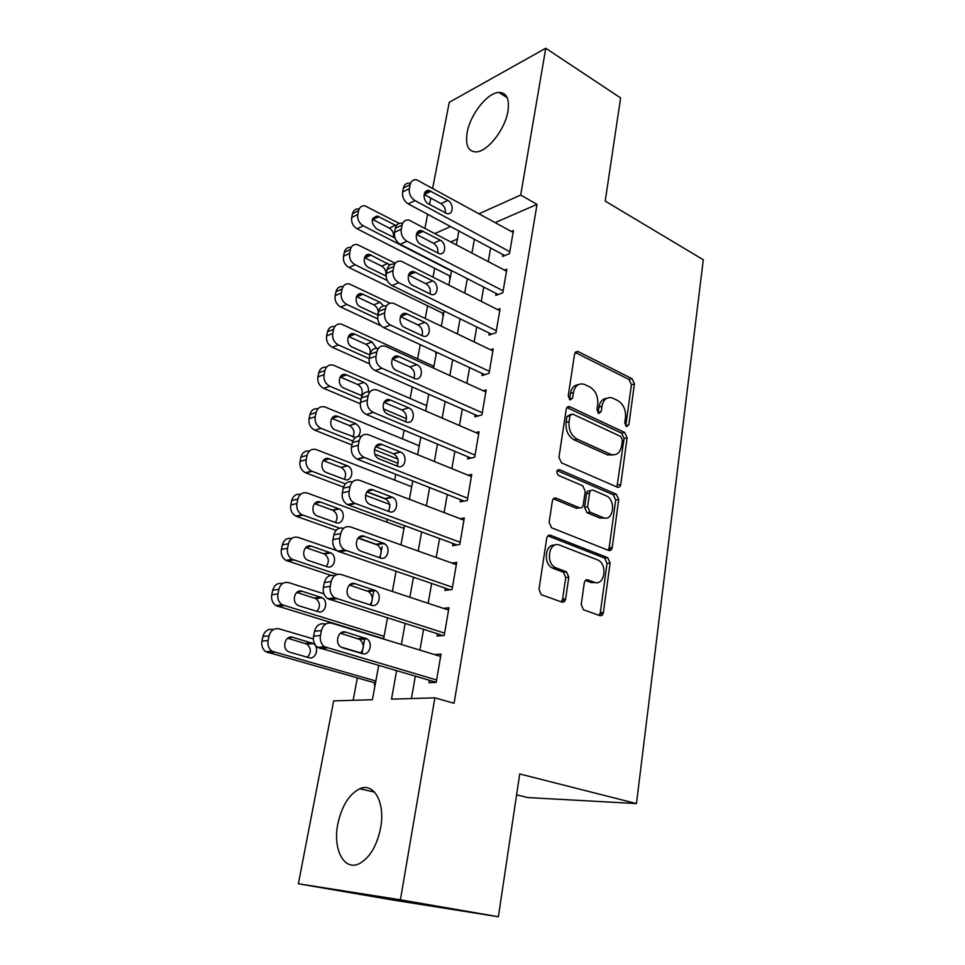 <?xml version="1.0" encoding="UTF-8"?>
<svg xmlns="http://www.w3.org/2000/svg" width="965" height="965" viewBox="0 0 965 965"><rect width="100%" height="100%" fill="white"/><g stroke="black" fill="none" stroke-linecap="round" stroke-linejoin="round"><path stroke-width="1.45" d="M626.442 426.566L628.866 424.817L634.415 383.925L632.039 378.666L577.806 351.417L574.573 353.962L568.216 396.012L570.182 399.932L572.607 398.099L573.427 392.61C574.959 385.771 578.53 382.984 584.139 384.275L589.808 386.953C595.61 390.584 598.252 396.35 597.733 404.239L596.949 409.655L598.674 413.43L601.195 411.669L601.967 406.265C603.427 399.474 606.876 396.712 612.317 397.966L617.769 400.547C623.378 404.07 625.959 409.727 625.489 417.519L624.753 422.863L626.442 426.566M625.73 426.035L631.412 384.721L629.035 379.474L575.128 352.43M569.459 399.51L570.448 393.431L573.427 392.61M598.047 412.996L598.963 407.025L601.967 406.265M337.798 824.086C341.767 805.944 349.089 794.171 359.776 788.755C373.901 782.133 385.505 802.711 380.62 828.03C376.796 846.196 369.595 858.114 359.028 863.796C343.866 871.178 332.648 848.862 337.798 824.086M467.12 132.688C470.088 114.799 487.229 92.749 498.796 92.423C506.613 92.495 509.653 98.78 507.94 111.252C505.129 129.262 487.832 151.409 476.517 151.891C468.327 151.879 465.19 145.486 467.12 132.688M581.232 604.5L583.415 609.747L599.699 615.598C601.629 616.02 602.86 614.97 603.39 612.461L610.109 562.993L607.805 557.734L550.629 535.31C548.615 534.791 547.3 535.78 546.709 538.289L539.001 589.313L541.244 594.693L561.775 602.063C563.789 602.498 565.08 601.448 565.647 598.903L568.795 577.191L566.503 571.847L555.526 567.649C544.923 562.812 549.218 540.412 559.76 545.177L597.902 560.026C608.095 564.392 604.488 586.611 594.211 582.221L588.023 579.905C586.069 579.434 584.826 580.46 584.271 582.957L581.232 604.5M432.682 188.163L449.256 102.314L545.756 48.25L620.616 97.935L605.212 201.106L703.304 259.766L636.466 803.58L519.713 773.954L498.386 916.75L400.403 899.802L298.366 883.759L333.673 700.892L372.394 699.722L378.69 665.585M545.756 48.25L520.702 195.039L479.098 213.711M396.603 670.808L391.501 699.155L434.877 697.852L454.081 703.28L537.01 204.387L520.702 195.039M434.877 697.852L400.403 899.802M617.238 487.132L617.274 487.144C619.108 487.663 620.278 486.758 620.772 484.43L627.105 437.784L624.693 432.489L569.712 406.699C567.878 406.241 566.708 407.121 566.202 409.341L558.952 457.362L561.521 462.874L617.238 487.132M618.734 499.472L612.208 547.505C611.689 549.929 610.483 550.894 608.601 550.412L551.558 527.783L549.121 522.33L552.354 501.016C552.933 498.543 554.224 497.59 556.226 498.157L579.507 507.807C581.449 508.338 582.691 507.397 583.234 504.972L585.224 491.197L582.691 485.769L558.602 475.468C556.009 472.307 556.298 470.365 559.471 469.666L616.273 494.164L618.734 499.472L615.682 500.027L609.144 547.939L612.208 547.505M374.734 682.846L374.324 685.09L375.096 685.053M435.866 351.911L435.613 353.274L436.373 353.021M442.983 313.336L442.633 315.229L443.393 314.94M502.849 254.543L502.524 256.473L509.496 253.65L513.452 230.526L511.293 231.443M496.143 293.444L495.805 295.411L502.801 292.793L506.842 269.223L504.514 270.128M489.303 333.094L488.953 335.096L495.986 332.696L500.087 308.667L497.59 309.56M482.319 373.515L481.969 375.566L489.026 373.383L493.212 348.884L490.497 349.764M475.202 414.745L474.84 416.832L481.933 414.89L486.203 389.884L483.224 390.765M467.953 456.795L467.579 458.918L474.696 457.229L479.05 431.717L475.769 432.573M460.546 499.701L460.172 501.872L467.301 500.425L471.752 474.406L468.097 475.226M452.983 543.476L452.609 545.683L459.762 544.513L464.31 517.952L460.196 518.724M602.558 614.621L600.073 613.728M564.766 601.086L562.342 600.218M445.275 588.155L444.889 590.411L452.066 589.506L456.71 562.402L451.994 563.102M437.41 633.764L437.012 636.068L444.214 635.452L448.954 607.769L443.454 608.372M537.01 204.387L495.202 222.577M490.642 248.005L488.266 261.551M483.767 287.1L481.27 301.345M476.758 326.966L474.129 341.912M469.605 367.605L466.855 383.298M462.319 409.064L459.424 425.517M454.877 451.355L451.849 468.604M447.29 494.502L444.105 512.584M439.545 538.542L436.216 557.468M431.632 583.487L428.146 603.306M423.563 629.385L419.92 650.121M415.324 676.248L411.404 698.551M429.365 680.337L428.967 682.689L436.192 682.376L441.029 654.101L434.443 654.559M434.684 268.282L433.032 277.027M427.592 305.833L425.215 318.426M420.257 344.65L417.58 358.835M412.272 386.977L410.101 398.485M404.106 430.185L402.465 438.894M397.869 463.272L397.327 466.143M395.783 474.298L394.685 480.1M390.077 504.55L388.762 511.486M387.279 519.339L386.76 522.113M382.128 546.624L380.017 557.818M373.925 590.061L371.079 605.152M364.867 638.082L361.996 653.257M357.34 677.949L353.118 700.3M457.398 239.043L450.92 241.865M449.883 276.014L449.533 277.86L450.293 277.558M516.589 794.846L527.831 797.573L636.466 803.58M498.386 916.75L392.164 899.911L298.366 883.759M424.962 228.174L427.64 214.278M429.534 204.471L430.776 198.066M450.546 226.546L435.058 233.494M383.588 639.035L387.484 617.95M392.369 591.461L396.084 571.316M400.957 544.887L404.516 525.66M409.377 499.303L412.767 480.956M417.616 454.672L420.837 437.157M425.674 410.957L428.762 394.251M433.587 368.123L436.518 352.213M441.319 326.158L444.117 311.007M448.918 285.037L451.572 270.61M456.349 244.724L458.882 231.009M474.406 239.308L471.945 252.951M467.313 278.668L464.72 293.01M460.076 318.8L457.362 333.866M452.694 359.74L449.847 375.542M445.167 401.488L442.175 418.074M437.483 444.093L434.346 461.487M429.642 487.578L426.361 505.793M421.645 531.956L418.195 551.039M413.466 577.275L409.872 597.251M405.131 623.535L401.356 644.451M554.766 567.215L554.61 568.264M606.744 398.34C602.57 398.702 599.977 401.609 598.963 407.025M578.276 384.685C574.091 385.144 571.473 388.063 570.448 393.431M616.937 486.999L624.078 438.46L621.665 433.189L566.913 407.556M622.389 440.173L620.688 436.457L572.402 413.961L569.941 415.819L569.073 421.657C568.518 429.787 571.22 435.625 577.191 439.171L610.724 454.346C616.466 455.854 620.097 453.031 621.605 445.866L622.389 440.173M570.544 414.431L566.95 416.578L569.941 415.819M613.378 454.889L607.697 454.998L574.175 439.871C568.216 436.337 565.514 430.523 566.069 422.405L566.95 416.578M608.143 550.231L609.144 547.939M553.355 498.784L576.467 508.338L579.072 507.88M557.119 470.594L613.233 494.719L616.273 494.164M603.029 517.554C613.451 522.367 616.538 499.689 606.056 495.757L593.258 490.28C591.34 489.725 590.122 490.654 589.579 493.043L587.613 506.794L590.061 512.174L603.029 517.554L599.977 518.06L604.91 518.036M590.616 490.787L590.218 490.859C588.312 490.304 587.082 491.221 586.539 493.622L589.579 493.043M599.977 518.06L587.022 512.705L584.573 507.337L586.539 493.622M615.682 500.027L613.233 494.719M595.646 582.583L591.135 582.583L585.441 580.46M554.754 545.165C545.056 543.669 542.993 563.837 552.475 568.059L556.371 568.035M561.256 601.883L562.583 599.229L565.731 577.577L563.439 572.245L553.319 568.433M599.048 615.368L600.302 612.751L607.033 563.403L604.729 558.156L547.855 535.889M451.499 271.008L363.238 225.822C359.052 223.156 357.243 219.381 357.786 214.483L358.594 210.635C359.523 207.185 361.634 205.593 364.915 205.859L399.305 223.398M450.522 276.34L357.11 228.802C352.937 226.16 351.139 222.408 351.682 217.535L352.502 213.711C353.431 210.286 355.53 208.693 358.799 208.959M393.394 237.474C394.106 233.494 392.755 230.382 389.329 228.114L372.357 219.357M396.374 225.701L377.279 216.003C370.825 218.211 370.584 222.493 376.555 228.826L394.962 237.909M509.834 251.72L414.974 200.587C410.692 197.741 408.81 193.76 409.341 188.645L410.137 184.629C411.066 181.034 413.189 179.406 416.53 179.731L513.127 232.444M409.799 183.145C406.47 182.819 404.335 184.448 403.418 188.018L402.622 192.011C402.091 197.101 403.961 201.058 408.219 203.88L504.767 255.568M428.556 203.941C422.248 200.889 422.839 189.08 429.208 190.539L447.832 200.406C454.045 203.458 453.393 215.219 447.072 213.663L428.556 203.941M424.105 194.435L441.017 203.639C444.334 205.883 445.77 209.007 445.335 213.012M387.255 280.501L355.12 264.748C350.874 262.142 349.041 258.343 349.607 253.361L350.428 249.44C351.441 245.749 353.721 244.109 357.243 244.519L395.276 263.264M412.031 271.672L413.104 272.202M443.635 313.649L348.98 267.534C344.758 264.941 342.925 261.177 343.492 256.22L344.324 252.323C345.337 248.644 347.605 247.016 351.127 247.414M385.65 275.869C386.603 271.732 385.276 268.475 381.657 266.111L364.493 257.619M389.92 264.929L369.692 254.531C363.178 252.89 362.177 264.687 368.618 267.498L386.096 276.038M377.737 318.908L346.833 304.445C342.539 301.888 340.681 298.089 341.26 293.01L342.093 289.017C343.214 285.061 345.675 283.372 349.451 283.951L390.077 303.227M381.079 325.808L340.693 307.015C336.411 304.482 334.553 300.694 335.132 295.652L335.977 291.683C337.05 287.859 339.403 286.159 343.058 286.581M377.737 315C378.956 310.694 377.653 307.304 373.829 304.831L356.495 296.629M383.563 305.893L380.053 302.298L361.971 293.806C355.18 291.804 353.805 304.12 360.536 306.918L377.942 315.085M369.209 358.654L338.401 344.915C334.035 342.43 332.153 338.606 332.744 333.444L333.601 329.367C334.831 325.133 337.473 323.396 341.526 324.168L433.912 366.302M369.511 363.793L332.25 347.267C327.895 344.794 326.025 340.995 326.616 335.868L327.473 331.815C328.595 327.847 331.043 326.074 334.819 326.508M369.643 354.891C371.151 350.416 369.885 346.893 365.856 344.3L348.377 336.399M376.543 348.341L372.092 341.972L354.107 333.866C347.062 331.478 345.265 344.336 352.285 347.123L369.945 355.011M361.043 399.426L329.789 386.205C325.362 383.781 323.456 379.933 324.059 374.685L324.94 370.524C326.291 365.988 329.125 364.215 333.444 365.204L426.651 405.674M406.482 418.677L383.407 408.907M360.271 403.744L323.625 388.316C319.222 385.916 317.316 382.104 317.931 376.881L318.8 372.743C319.982 368.606 322.527 366.76 326.447 367.219M361.368 395.554C363.19 390.909 361.971 387.242 357.738 384.528L340.114 376.965M368.328 391.838C368.98 387.592 367.532 384.456 363.986 382.43L346.097 374.722C338.799 371.911 336.544 385.349 343.878 388.111L362.044 395.795M503.139 290.815L406.965 241.226C402.622 238.439 400.728 234.435 401.271 229.224L402.079 225.135C403.093 221.287 405.397 219.598 409.003 220.08L506.504 271.177M402.248 223.265C398.654 222.794 396.362 224.471 395.336 228.307L394.528 232.372C393.985 237.559 395.879 241.527 400.21 244.302L498.217 294.506M420.752 244.29C414.166 241.262 415.095 228.922 421.753 230.732L440.317 240.249C446.795 243.277 445.806 255.556 439.22 253.662L420.752 244.29M416.349 234.326L433.478 243.264C437 245.617 438.424 248.886 437.748 253.095M496.324 330.681L398.798 282.697C394.395 279.971 392.478 275.954 393.032 270.646L393.853 266.473C394.975 262.335 397.459 260.598 401.331 261.262L499.749 310.658M394.564 264.229C390.704 263.578 388.219 265.303 387.098 269.416L386.265 273.565C385.711 278.849 387.628 282.829 392.019 285.531L491.571 334.204M412.779 285.471C405.915 282.456 407.23 269.573 414.166 271.756L432.646 280.887C439.401 283.903 438.05 296.713 431.186 294.458L412.779 285.471M408.448 275.037L425.782 283.674C429.522 286.147 430.921 289.572 429.992 293.975M489.376 371.332L390.463 325.036C386 322.37 384.046 318.341 384.613 312.937L385.469 308.667C386.7 304.24 389.378 302.455 393.515 303.312L492.874 350.91M386.495 305.977C382.478 305.266 379.872 307.063 378.69 311.369L377.846 315.615C377.267 320.983 379.209 324.988 383.66 327.63L484.828 374.685M404.661 327.509C397.471 324.505 399.221 311.044 406.422 313.625L424.817 322.346C431.874 325.338 430.113 338.727 422.984 336.073L404.661 327.509M407.278 313.963L400.439 316.604L417.942 324.903C421.898 327.497 423.273 331.079 422.031 335.675M482.283 412.791L381.959 368.256C377.424 365.663 375.445 361.622 376.024 356.109L376.893 351.755C378.244 347.002 381.139 345.168 385.542 346.254L485.853 391.959M378.22 348.57C374.046 347.846 371.344 349.728 370.102 354.203L369.233 358.534C368.654 364.01 370.62 368.027 375.132 370.596L477.977 415.975M396.362 370.415C388.847 367.436 391.066 353.359 398.533 356.387L416.832 364.661C424.202 367.629 421.982 381.621 414.6 378.533L396.362 370.415M392.26 359.016L409.932 366.977C414.13 369.692 415.445 373.443 413.889 378.232M352.828 441.065L320.971 428.303C316.508 425.939 314.578 422.091 315.205 416.759L316.098 412.513C317.594 407.664 320.633 405.843 325.205 407.073L419.244 445.806M397.894 459.111L374.36 449.69M398.087 463.369L374.83 454.105M351.911 444.962L314.807 430.185C310.356 427.833 308.438 424.009 309.065 418.714L309.958 414.492C311.2 410.161 313.866 408.243 317.943 408.75M352.901 437.012C355.06 432.211 353.914 428.388 349.451 425.565L331.731 418.34L337.931 416.41C330.404 413.141 327.642 427.193 335.301 429.932L355.542 437.447M358.16 436.325C361.598 431.524 360.777 427.314 355.711 423.683L337.931 416.41M475.057 455.094L373.238 412.381C368.642 409.86 366.652 405.795 367.255 400.198L368.135 395.746C369.631 390.668 372.731 388.786 377.411 390.125L478.688 433.84M369.8 392.067C365.47 391.308 362.647 393.262 361.332 397.942L360.452 402.369C359.849 407.93 361.827 411.959 366.398 414.468L471.053 458.098M387.894 414.214C380.041 411.283 382.779 396.543 390.487 400.041L408.678 407.857C416.373 410.788 413.671 425.408 406.048 421.874L387.894 414.214M383.961 402.333L401.766 409.92C406.193 412.779 407.459 416.687 405.553 421.669M345.373 483.875L311.538 471.077C307.304 468.652 305.519 464.853 306.17 459.69L307.075 455.359C308.655 450.293 311.804 448.411 316.544 449.69L411.693 486.722M386.458 499.388L366.772 491.957M389.558 504.357L365.458 495.298M343.54 487.072L305.374 472.717C301.152 470.293 299.367 466.517 300.019 461.391L300.935 457.084C302.25 452.549 305.049 450.558 309.307 451.125M344.228 479.291C346.749 474.478 345.747 470.546 341.224 467.494L323.191 460.546M326.556 472.585L344.529 479.412C351.935 482.572 354.927 468.725 347.496 465.866L329.367 458.845C321.924 455.564 318.655 469.4 326.206 472.44L326.556 472.585M467.675 498.242L363.877 457.265C359.523 454.672 357.665 450.655 358.292 445.239L359.197 440.691C360.777 435.384 363.998 433.43 368.847 434.817L471.39 476.553M361.236 436.494C356.724 435.661 353.781 437.7 352.382 442.609L351.477 447.133C350.838 452.513 352.695 456.493 357.026 459.075L464.056 501.076M379.233 458.966L378.883 458.809C371.139 455.552 374.384 441.029 382.019 444.539L400.584 452.054C408.207 455.118 405.252 469.641 397.652 466.276L379.233 458.966M608.348 549.978L609.06 550.014M375.518 446.566L393.648 453.864C398.159 456.94 399.281 460.993 397.001 466.011M339.584 528.144L301.924 514.731C297.932 512.234 296.267 508.495 296.943 503.513L297.871 499.086C299.476 493.911 302.684 491.909 307.485 493.103L403.997 528.422M565.201 600.399L563.536 599.12M385.409 544.381L382.092 543.198M363.202 536.516L361.779 536.009M377.81 545.104L358.015 538.12M336.061 530.388L295.748 516.094C291.768 513.621 290.115 509.906 290.791 504.948L291.72 500.558C293.131 495.769 296.074 493.706 300.537 494.37M335.35 522.439C338.22 517.686 337.424 513.645 332.949 510.316L314.518 503.609M317.618 516.118L335.868 522.62C343.166 525.575 346.447 512.053 339.234 508.941L320.501 502.09C313.167 499.014 309.596 512.499 316.906 515.805L317.618 516.118M460.148 542.282L354.312 503.103C350.211 500.449 348.486 496.505 349.137 491.257L350.066 486.613C351.67 481.173 354.939 479.098 359.873 480.389L463.936 520.147M352.527 481.885C347.822 480.956 344.722 483.079 343.238 488.242L342.31 492.862C341.646 498.073 343.371 501.993 347.46 504.623L457.024 544.96M370.403 504.659L369.667 504.333C362.165 500.811 365.723 486.649 373.25 489.931L392.441 497.265C399.848 500.582 396.579 514.767 389.1 511.619L370.403 504.659M366.929 491.74L385.493 498.784C389.981 502.162 390.885 506.323 388.219 511.293M337.316 574.392L292.118 559.278C288.366 556.733 286.834 553.054 287.522 548.241L288.475 543.717C290.115 538.422 293.372 536.323 298.245 537.421L339.957 551.703M330.923 575.345L285.93 560.375C282.202 557.854 280.682 554.2 281.37 549.411L282.323 544.923C283.843 539.869 286.943 537.734 291.611 538.506M326.242 566.443C329.499 561.787 328.92 557.637 324.505 554.019L305.712 547.565M308.51 560.544L327.026 566.708C334.216 569.471 337.774 556.262 330.79 552.897L311.442 546.226C304.228 543.355 300.38 556.503 307.437 560.062L308.51 560.544M452.464 587.239L344.565 549.941C340.705 547.239 339.101 543.355 339.789 538.289L340.729 533.536C342.37 527.964 345.699 525.78 350.705 526.962L456.324 564.646M343.661 528.265C338.751 527.216 335.482 529.423 333.89 534.875L332.937 539.592C332.262 544.622 333.854 548.482 337.69 551.16L449.992 589.772M361.368 551.365L360.259 550.846C353.009 547.071 356.869 533.235 364.275 536.311L384.118 543.44C391.283 547.01 387.737 560.882 380.355 557.939L361.368 551.365M358.208 537.903L377.146 544.67C381.597 548.349 382.285 552.643 379.221 557.541M384.094 636.333L282.118 604.753C278.608 602.172 277.208 598.565 277.908 593.909L278.885 589.301C280.55 583.873 283.855 581.654 288.812 582.655L323.926 593.849M383.636 638.758L275.942 605.562C272.444 603.016 271.044 599.422 271.756 594.79L272.721 590.218C274.362 584.862 277.643 582.655 282.54 583.584M316.906 611.376C320.573 606.804 320.223 602.546 315.869 598.614L296.762 592.426M299.21 605.899L317.992 611.701C325.084 614.271 328.908 601.364 322.165 597.769L302.202 591.28C295.097 588.602 290.984 601.448 297.775 605.236L299.21 605.899M444.612 633.137L334.602 597.805C330.995 595.079 329.523 591.268 330.223 586.358L331.188 581.509C332.865 575.791 336.242 573.475 341.333 574.549L448.556 610.061M334.819 575.55L334.457 575.61C329.379 574.549 326.013 576.853 324.337 582.522L323.371 587.347C322.672 592.221 324.131 596.008 327.738 598.71L443.056 635.549M352.141 599.084L350.669 598.384C343.673 594.356 347.822 580.846 355.12 583.704L375.602 590.616C382.526 594.428 378.702 607.998 371.429 605.272L352.141 599.084M349.342 585.067L368.606 591.557C373.009 595.562 373.467 599.977 369.957 604.802M375.843 681.013L271.925 651.182C268.656 648.589 267.377 645.042 268.089 640.555L269.078 635.839C270.779 630.29 274.144 627.962 279.175 628.842L313.36 638.926M341.019 647.069L360.705 652.871M375.469 683.051L265.749 651.713C262.492 649.131 261.226 645.609 261.937 641.146L262.926 636.466C264.627 630.941 267.981 628.625 272.986 629.506L273.614 629.445M307.328 657.225C311.418 652.774 311.321 648.408 307.039 644.138L287.679 638.227M289.705 652.207L308.788 657.648C315.772 660.024 319.837 647.382 313.348 643.583L292.769 637.286C285.761 634.801 281.406 647.358 287.92 651.363L289.705 652.207M436.602 679.999L324.457 646.743C321.08 644.005 319.741 640.253 320.44 635.513L321.429 630.543C323.142 624.693 326.58 622.244 331.743 623.197L440.631 656.441M326.037 623.812L324.855 623.945C319.705 622.992 316.279 625.429 314.566 631.243L313.577 636.176C312.877 640.881 314.204 644.608 317.569 647.322L436.204 682.327M342.708 647.865L340.874 646.972C334.155 642.726 338.546 629.506 345.747 632.135L366.881 638.83C373.564 642.859 369.486 656.164 362.297 653.643L342.708 647.865M340.331 633.269L359.873 639.457C364.227 643.824 364.408 648.371 360.44 653.088M625.839 425.529L628.866 424.817M569.615 398.895L572.607 398.099M598.191 412.429L601.195 411.669M575.285 352.502L578.252 351.598M629.035 379.474L632.039 378.666M631.412 384.721L634.415 383.925M566.962 407.58L569.953 406.796M621.665 433.189L624.693 432.489M624.078 438.46L627.105 437.784M617.733 485.009L620.772 484.43M566.069 422.405L569.073 421.657M574.175 439.871L577.191 439.171M607.274 454.817L610.302 454.165M553.464 498.676L556.226 498.157M576.467 508.338L579.507 507.807M557.468 470.1L559.483 469.678L557.481 470.088M584.573 507.337L587.613 506.794M587.094 512.741L590.146 512.21M585.803 580.17L588.023 579.905M591.135 582.583L594.211 582.221M563.138 572.1L566.19 571.714M565.731 577.577L568.795 577.191M562.583 599.229L565.647 598.903M548.036 535.732L550.629 535.31M604.536 558.072L607.612 557.649M607.033 563.403L610.109 562.993M600.302 612.751L603.39 612.461M363.238 225.822L357.11 228.802M358.594 210.635L352.502 213.711M357.786 214.483L351.682 217.535M372.9 219.61L379.052 216.606M389.329 228.114L395.517 225.183M408.219 203.88L414.974 200.587M402.622 192.011L409.341 188.645M403.418 188.018L410.137 184.629M431.017 191.191L424.238 194.508M447.832 200.406L441.017 203.639M355.12 264.748L348.98 267.534M350.428 249.44L344.324 252.323M349.607 253.361L343.492 256.22M365.011 257.848L371.175 255.037M381.657 266.111L387.858 263.373M346.833 304.445L340.693 307.015M342.093 289.017L335.977 291.683M341.26 293.01L335.132 295.652M356.954 296.822L363.142 294.216M373.829 304.831L380.053 302.298M338.401 344.915L332.25 347.267M333.601 329.367L327.473 331.815M332.744 333.444L326.616 335.868M348.751 336.556L354.939 334.167M365.856 344.3L372.092 341.972M329.789 386.205L323.625 388.316M324.94 370.524L318.8 372.743M324.059 374.685L317.931 376.881M340.392 377.074L346.592 374.903M357.738 384.528L363.986 382.43M400.21 244.302L406.965 241.226M394.528 232.372L401.271 229.224M395.336 228.307L402.079 225.135M423.261 231.286L416.47 234.386M440.317 240.249L433.478 243.264M392.019 285.531L398.798 282.697M386.265 273.565L393.032 270.646M387.098 269.416L393.853 266.473M415.348 272.202L408.533 275.073M432.646 280.887L425.782 283.674M383.66 327.63L390.463 325.036M377.846 315.615L384.613 312.937M378.69 311.369L385.469 308.667M424.817 322.346L417.942 324.903M375.132 370.596L381.959 368.256M369.233 358.534L376.024 356.109M370.102 354.203L376.893 351.755M399.028 356.58L392.297 358.932M416.832 364.661L409.932 366.977M321.007 428.315L314.831 430.197L320.971 428.303M316.098 412.513L309.958 414.492M315.205 416.759L309.065 418.714M331.864 418.388L338.064 416.458M349.451 425.565L355.711 423.683M366.435 414.48L373.262 412.393M360.452 402.369L367.255 400.198M361.332 397.942L368.135 395.746M390.62 400.101L384.082 402.14M408.678 407.857L401.766 409.92M312.033 471.294L305.869 472.922M307.075 455.359L300.935 457.084M306.17 459.69L300.019 461.391M323.215 460.51L329.367 458.845M340.995 467.398L347.267 465.769M357.532 459.292L364.384 457.482M609.723 550.581L610.097 547.806M351.477 447.133L358.292 445.239M352.382 442.609L359.197 440.691M382.019 444.539L375.747 446.252M400.354 451.958L393.418 453.767M302.889 515.153L296.713 516.516M297.871 499.086L291.72 500.558M296.943 503.513L290.791 504.948M314.687 503.428L320.501 502.09M332.382 510.075L338.655 508.7M348.449 505.069L355.313 503.549M342.31 492.862L349.137 491.257M343.238 488.242L350.066 486.613M373.25 489.931L367.315 491.306M391.862 496.999L384.902 498.531M293.553 559.917L287.365 561.015M288.475 543.717L282.323 544.923M287.522 548.241L281.37 549.411M306.074 547.239L311.442 546.226M323.589 553.62L329.873 552.499M339.173 551.835L346.037 550.617M332.937 539.592L339.789 538.289M333.89 534.875L340.729 533.536M364.275 536.311L358.775 537.336M383.177 543.006L376.205 544.248M284.024 605.634L277.836 606.442M278.885 589.301L272.721 590.218M277.908 593.909L271.756 594.79M297.353 591.979L302.202 591.28M314.614 598.059L320.911 597.202M329.68 599.639L336.568 598.734M323.371 587.347L330.223 586.358M324.337 582.522L331.188 581.509M355.12 583.704L350.15 584.416M374.311 590.013L367.315 590.954M274.277 652.304L268.089 652.823M269.078 635.839L262.926 636.466M268.089 640.555L261.937 641.146M288.535 637.696L292.769 637.286M305.447 643.402L311.755 642.835M319.982 648.504L326.87 647.937M313.577 636.176L320.44 635.513M314.566 631.243L321.429 630.543M345.747 632.135L341.405 632.558M365.24 638.046L358.244 638.673M359.776 788.755L374.529 792.084M498.796 92.423L507.204 97.646M575.309 352.177L577.806 351.417M567.046 407.387L569.712 406.699M607.697 454.998L610.724 454.346M587.022 512.705L590.061 512.174M552.475 568.059L555.526 567.649M563.439 572.245L566.503 571.847M604.729 558.156L607.805 557.734M372.84 218.186L377.279 216.003M429.208 190.539L424.697 192.747M364.903 256.714L369.692 254.531M356.821 295.978L361.971 293.806M348.606 335.989L354.107 333.866M340.235 376.772L346.097 374.722M421.753 230.732L416.892 232.963M414.166 271.756L408.931 273.964M406.422 313.625L400.825 315.796M398.533 356.387L392.562 358.473M366.398 414.468L373.238 412.381M390.487 400.041L384.154 402.019M311.538 471.077L305.374 472.717M341.224 467.494L347.496 465.866M357.026 459.075L363.877 457.265M400.584 452.054L393.648 453.864M301.924 514.731L295.748 516.094M332.949 510.316L339.234 508.941M347.46 504.623L354.312 503.103M392.441 497.265L385.493 498.784M292.118 559.278L285.93 560.375M324.505 554.019L330.79 552.897M337.69 551.16L344.565 549.941M384.118 543.44L377.146 544.67M282.118 604.753L275.942 605.562M315.869 598.614L322.165 597.769M327.738 598.71L334.602 597.805M375.602 590.616L368.606 591.557M271.925 651.182L265.749 651.713M307.039 644.138L313.348 643.583M317.569 647.322L324.457 646.743M366.881 638.83L359.873 639.457"/></g></svg>
